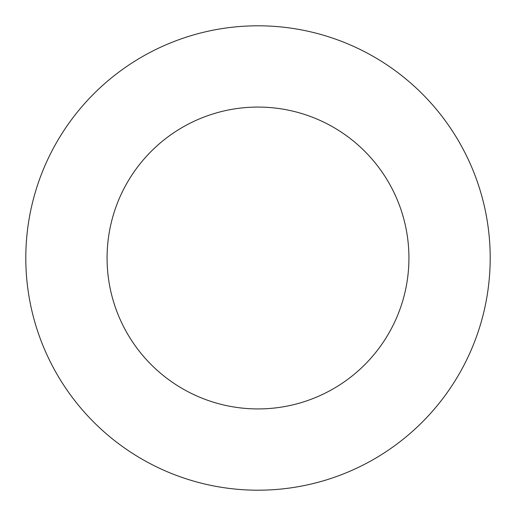 <?xml version="1.0" encoding="UTF-8"?>
<svg xmlns="http://www.w3.org/2000/svg" width="516" height="516" viewBox="0 0 516 516"><rect width="100%" height="100%" fill="white"/><g stroke="black" fill="none" stroke-linecap="round" stroke-linejoin="round"><path stroke-width="0.77" d="M258 490.2A232.2 232.2 0 0 0 490.2 258A232.2 232.2 0 0 0 258 25.8A232.2 232.2 0 0 0 25.8 258A232.2 232.2 0 0 0 258 490.2M258 408.93A150.93 150.93 0 0 0 408.93 258A150.93 150.93 0 0 0 258 107.07A150.93 150.93 0 0 0 107.07 258A150.93 150.93 0 0 0 258 408.93"/></g></svg>

